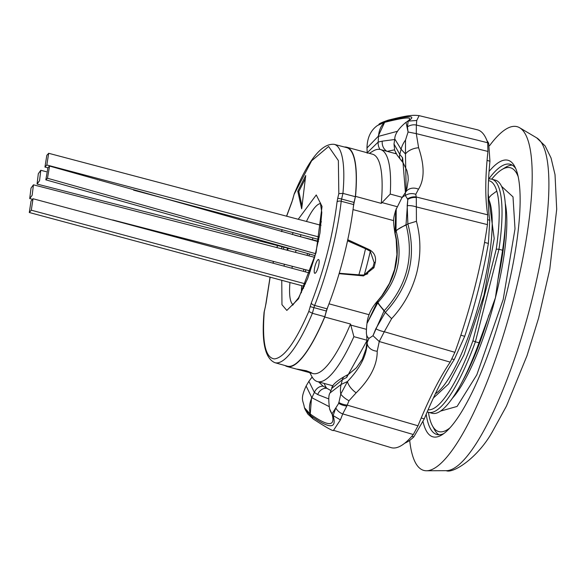 <?xml version="1.0" encoding="UTF-8"?>
<svg xmlns="http://www.w3.org/2000/svg" width="586" height="586" viewBox="0 0 586 586"><rect width="100%" height="100%" fill="white"/><g stroke="black" fill="none" stroke-linecap="round" stroke-linejoin="round"><path stroke-width="0.88" d="M394.7 139.512L382.27 141.153A8.783 6.937 79.3 0 0 387.178 151.349L394.517 149.84M395.858 152.983A124.701 29.315 -74.8 0 0 395.067 153.495M377.208 351.219A10.98 8.578 -179.8 0 1 367.136 342.642C366.873 355.065 360.317 368.023 347.476 381.515A10.98 4.498 44.7 0 0 356.163 392.818C370.308 378.783 377.318 364.917 377.208 351.219L379.252 341.521L384.291 331.742A10.98 3.772 14.8 0 1 375.831 328.746L385.332 312.367L391.616 318.652C403.732 305.614 412.105 290.348 416.727 272.856C421.034 255.357 420.938 238.165 416.434 221.303L416.302 197.555L415.782 194.303L418.499 189.212C424.594 179.477 424.638 165.67 418.624 147.775A10.98 5.56 161.9 0 0 405.468 154.008L406.157 191.278M418.624 147.775L416.294 133.637L487.94 151.437A184.143 43.291 -74.8 0 0 487.75 214.835L487.442 224.614A164.681 38.713 105.2 0 1 474.535 288.444A164.681 38.713 105.2 0 1 454.89 352.318L450.202 362.141A184.143 43.291 -74.8 0 0 418.001 425.795L413.313 434.526A164.681 38.713 105.2 0 1 391.038 447.623L333.522 430.336L340.422 419.876L342.737 413.899L413.313 434.526M332.064 385.566A124.701 29.315 -74.8 0 0 332.57 386.562M330.936 390.606L323.164 386.189L318.652 381.925M312.353 377.369A8.783 7.845 43.3 0 0 310.99 378.49L312.067 377.128A8.783 7.764 33.5 0 1 312.14 377.018L312.03 377.186M324.183 383.427A126.276 29.688 105.2 0 0 326.783 388.306A8.783 7.171 120.1 0 0 317.678 394.561L328.658 398.868M367.1 340.371L366.038 348.809L362.338 359.196L356.391 367.796L348.685 374.212A8.783 5.75 58.6 0 0 346.663 377.457L367.1 340.415M381.735 295.93A8.783 0.542 37.3 0 0 381.808 296.12C394.539 278.855 399.396 259.803 396.378 238.963A8.783 1.568 170.9 0 0 396.165 239.381L396.942 254.536L394.605 269.413L389.485 283.316L381.735 295.93L377.684 300.83C371.326 307.958 367.752 315.524 366.968 323.545L377.706 301.028A8.783 0.711 -138.2 0 1 377.684 300.83M310.99 378.49L308.873 381.318L314.374 392.408A8.783 6.746 -58.2 0 1 323.164 386.189M328.995 406.523L311.877 397.748L314.374 392.408L317.678 394.561M331.72 388.459L330.086 392.898L341.125 384.445A21.96 14.379 67.7 0 0 340.759 394.122L347.476 381.515L341.125 384.445L342.385 379.662A8.783 5.626 -115.5 0 1 344.751 376.337L344.751 376.337C336.342 381.164 331.998 385.207 331.72 388.459L342.385 379.662L346.663 377.457M396.165 239.381L394.935 233.279A8.783 1.692 -13.7 0 1 395.096 232.81L396.165 231.096C403.322 257.708 397.264 281.448 378.007 302.332L377.706 301.028L381.808 296.12M396.378 238.963L395.096 232.81L395.704 210.213L401.762 198.039A21.96 12.028 36.9 0 1 405.344 195.519L405.351 192.721M405.431 192.552L402.641 157.854A8.783 6.314 144.9 0 0 403.146 162.835L406.911 170.548L408.002 175.566L408.252 179.814L406.977 188.238L405.395 192.611M404.758 443.184A159.216 37.431 -74.8 0 0 413.855 436.856L424.293 418.814A192.157 45.173 105.2 0 1 454.253 359.577L464.698 336.327A159.216 37.431 -74.8 0 0 488.387 243.402L489.771 220.226A192.157 45.173 105.2 0 1 489.947 161.231L488.687 143.284A159.216 37.431 -74.8 0 0 486.915 140.545M308.873 381.318L306.119 386.013L311.877 397.748A21.96 16.467 124.7 0 0 310.47 414.207C328.438 426.813 335.617 426.755 332.028 414.031A21.96 20.122 161.8 0 1 329.772 409.446L329.867 409.717M367.136 342.642L368.916 338.452A21.96 9.764 -6.7 0 1 366.668 334.811L367.136 342.634M366.968 323.538L378.007 302.332A21.96 2.505 43.4 0 0 384.321 310.631C406.992 285.58 414.265 257.064 406.135 225.068A21.96 4.915 164.6 0 0 396.165 231.096L395.99 230.481L406.032 224.702L407.812 199.387L405.344 195.519A10.98 9.684 13.8 0 1 415.782 194.303M402.641 157.854L399.798 154.418A8.783 6.131 138.8 0 0 400.648 159.663L403.146 162.835M400.648 159.663L397.264 155.312L394.678 150.324L394.004 144.024L399.798 154.418L401.073 149.24L405.468 154.008L405.512 140.076A21.96 15.522 -44.8 0 0 401.073 149.24L394.781 138.992C394.803 134.187 398.421 128.708 405.629 122.569L405.849 122.43A21.96 20.906 58.9 0 1 405.922 122.386L405.922 122.386A21.96 20.906 58.9 0 1 406.442 122.086C414.654 116.585 407.468 116.636 384.885 122.262A21.96 15.69 76.7 0 0 378.505 136.355L397.345 131.308M382.27 141.153L378.182 142.076L378.505 136.355L378.051 136.516L366.983 147.972C367.21 137.769 370.704 130.282 377.45 125.499L384.628 122.32L378.051 136.516M367.202 152.763L378.182 142.076A8.783 6.475 78.9 0 0 380.006 149.423M487.764 143.006L488.687 143.284M487.069 160.388L489.947 161.231M489.771 220.226L487.94 219.75M484.549 242.443L488.387 243.402M460.852 335.185L464.698 336.327M452.055 358.954L454.253 359.577M424.293 418.814L421.195 418.038M411.76 436.35L413.855 436.856M306.112 386.02C299.746 400.084 303.314 400.099 304.412 407.68L310.258 414.06L311.54 397.455M332.028 414.031L329.61 408.911M310.47 414.207L310.844 415.76L313.202 418.997L307.862 414.112L305.152 409.533L310.844 415.76C329.691 429.15 337.118 429.091 333.126 415.584L335.785 407.922L338.73 403.315L340.759 394.122A10.98 4.527 34.5 0 0 349 400.714L356.163 392.818M340.422 419.876L333.126 415.584L331.976 413.884L338.73 403.315A10.98 5.64 10.5 0 0 346.824 406.047L349 400.714M450.202 362.141L379.252 341.521L372.996 335.719L368.916 338.452M372.996 335.719L384.057 310.91L377.552 302.808M406.135 225.068L407.878 223.903L407.197 205.708L407.812 199.387A10.98 8.636 -23.4 0 1 416.302 197.555M384.321 310.631L384.057 310.91L385.332 312.367C409.175 286.532 416.69 257.042 407.878 223.903L416.434 221.303M395.99 230.481L396.239 208.623M406.201 191.204L405.622 192.237A10.98 9.354 31.2 0 1 418.499 189.212M405.512 140.076L408.076 131.996L416.294 133.637L416.36 125.052A10.98 9.801 -27.4 0 0 407.431 126.847L408.186 121.104C417.071 115.244 409.643 115.303 385.903 121.287L388.115 120.181C405.9 115.72 412.236 114.724 419.115 115.647L477.319 129.777A164.681 38.713 105.2 0 1 487.691 142.75L487.94 151.437M338.745 402.428A10.98 5.164 9.9 0 0 347.11 405.094L418.001 425.795M375.831 328.746L373.201 335.17M346.824 406.047L342.737 413.899A10.98 9.244 48.1 0 1 335.785 407.922M408.076 131.996L406.032 122.32M384.885 122.262L385.903 121.287L377.45 125.499M406.442 122.086L408.186 121.104L416.734 120.482L416.36 125.052L487.691 142.75M391.616 318.652L384.291 331.742L454.89 352.318M419.115 115.647L416.734 120.482M407.409 198.976A10.98 8.893 -26.5 0 1 416.111 196.955L487.75 214.835M407.431 126.847L408.01 131.52M407.197 205.708A10.98 5.054 13.8 0 1 416.119 206.873L487.442 224.614M31.3 210.191L29.3 212.506L31.036 201.057L33.036 198.742L31.3 210.191L305.504 283.902M47.466 178.254L45.833 179.843L47.949 167.662L49.583 166.072L47.466 178.254L315.605 253.672M46.829 164.996L44.954 167.069L46.807 155.363L48.682 153.29L46.829 164.996L319.282 237.081M38.317 173.705L40.793 170.299L39.533 180.664L37.065 184.07L38.317 173.705M31.021 188.113L33.453 184.817L32.157 195.277L29.725 198.573L31.021 188.113M409.687 440.386A178.085 41.87 -74.8 0 0 426.527 470.77A178.085 41.87 -74.8 0 0 426.571 470.77A178.085 41.87 -74.8 0 0 510.889 309.445A178.085 41.87 -74.8 0 0 519.643 127.755L536.717 137.871A172.789 40.624 105.2 0 1 539.743 264.953A172.789 40.624 105.2 0 1 477.216 441.947A172.789 40.624 105.2 0 1 446.415 470.683A172.789 40.624 105.2 0 1 446.378 470.683A172.789 40.624 105.2 0 1 446.334 470.683M353.629 204.573L341.206 201.262A3.296 1.751 -173.5 0 0 337.045 202.002C332.863 235.638 324.278 269.318 311.291 303.035L308.8 311.415C295.6 341.88 284.159 357.709 274.475 358.91C265.363 357.863 261.964 342.151 264.271 311.774L264.096 312.126C261.378 341.653 264.989 358.507 274.922 362.69L287.279 366.162A113.245 26.619 -74.8 0 0 324.783 316.696L326.336 311.012A5.347 1.26 105.2 0 1 327.054 308.837A109.948 25.85 -74.8 0 0 328.087 306.207A109.948 25.85 -74.8 0 0 343.784 256.675A109.948 25.85 -74.8 0 0 353.321 207.195A109.948 25.85 -74.8 0 0 353.629 204.573A5.347 1.26 105.2 0 1 354.017 202.397L355.365 196.713A113.245 26.619 -74.8 0 0 346.612 147.591L334.196 144.339A113.127 26.597 105.2 0 1 342.942 193.387L355.365 196.713M321.399 221.698L319.722 224.951M313.005 237.923A49.795 11.705 -74.8 0 0 312.345 239.74M519.643 127.755A178.085 41.87 -74.8 0 0 514.362 126.334A178.085 41.87 -74.8 0 0 489.581 145.672M489.076 171.427A143.292 33.688 105.2 0 1 505.784 159.978A143.292 33.688 105.2 0 1 514.75 166.505A143.292 33.688 105.2 0 1 502.978 307.379A143.292 33.688 105.2 0 1 441.903 434.871A143.292 33.688 105.2 0 1 435.142 437.119A143.292 33.688 105.2 0 1 423.048 421.73M515.746 168.592A139.995 32.911 -74.8 0 0 510.23 164.278A139.995 32.911 -74.8 0 0 508.062 164.007A139.995 32.911 -74.8 0 0 488.687 179.067M426.198 414.229A139.995 32.911 -74.8 0 0 436.878 434.497A139.995 32.911 -74.8 0 0 439.046 434.775A139.995 32.911 -74.8 0 0 443.822 433.567M449.945 427.875A136.706 32.135 105.2 0 1 432.336 425.648L434.409 429.523A139.995 32.911 -74.8 0 0 439.017 434.775M512.215 165.127A139.995 32.911 -74.8 0 0 512.186 165.127A139.995 32.911 -74.8 0 0 505.579 167.325L501.836 169.618A136.706 32.135 105.2 0 1 518.156 176.598M432.336 425.648A136.706 32.135 105.2 0 1 428.417 412.288M488.512 180.605A118.584 27.879 105.2 0 1 496.269 249.153L498.979 249.262L475.385 341.806L478.989 342.788A120.782 28.392 105.2 0 1 460.904 384.174A120.782 28.392 105.2 0 1 433.999 413.533A120.782 28.392 105.2 0 1 432.131 413.298L428.527 412.317A120.782 28.392 105.2 0 1 427.223 411.819M488.592 179.082A120.782 28.392 105.2 0 1 489.94 178.95A120.782 28.392 105.2 0 1 491.808 179.191A120.782 28.392 105.2 0 1 498.979 249.262L502.583 250.244L497.961 279.625A112.387 26.421 -74.8 0 0 505.293 225.918L505.513 219.845A120.782 28.392 105.2 0 1 502.583 250.244M369.356 153.349L372.894 151.181A120.233 28.267 105.2 0 1 378.563 149.291A120.233 28.267 105.2 0 1 380.424 149.525A120.233 28.267 105.2 0 1 390.239 194.076L402.274 197.343M362.478 275.86L367.825 273.713M362.675 275.09L358.874 274.827A109.208 25.674 -74.8 0 0 362.404 261.781A109.208 25.674 -74.8 0 0 365.525 248.742L370.301 251.255L374.161 262.667A109.831 25.821 -74.8 0 1 373.077 266.901L364.228 274.966L359.555 275.068L339.206 273.34M365.525 248.742L347.535 240.787M302.691 370.77L297.263 369.143L306.302 370.74L311.62 372.806L302.691 370.77M318.418 266.403A7.135 1.677 -74.8 0 0 318.55 259.525A7.135 1.677 -74.8 0 0 314.946 266.432A7.135 1.677 -74.8 0 0 314.807 273.303A7.135 1.677 -74.8 0 0 318.418 266.403M286.986 250.178A12.079 2.842 -74.8 0 0 287.286 249.043A12.079 2.842 -74.8 0 0 287.514 248.12M282.071 246.728A12.079 2.842 -74.8 0 0 281.492 248.764M491.698 179.162A136.706 32.135 105.2 0 1 501.836 169.618M478.989 342.788L495.419 297.776L497.961 279.625M491.808 179.191L495.412 180.166A120.782 28.392 105.2 0 1 505.513 219.845M428.527 412.317A120.782 28.392 105.2 0 0 475.385 341.806L472.902 340.818A118.584 27.879 105.2 0 1 428.08 409.834M496.269 249.153L472.902 340.818M367.1 340.254L353.893 336.664A120.233 28.267 105.2 0 1 317.429 381.596A120.233 28.267 105.2 0 1 311.767 376.358L309.811 372.703M344.429 147.02A113.647 26.714 105.2 0 1 346.773 147.218L372.52 154.206A113.647 26.714 105.2 0 1 381.266 203.371L390.239 194.076M347.732 239.689L369.195 249.607C374.249 252.39 376.285 256.661 375.318 262.411A109.802 25.813 105.2 0 1 373.963 267.721L363.562 275.903L339.074 273.669M353.893 336.664L350.509 324.021A113.647 26.714 105.2 0 1 312.975 373.56L303.629 371.019M346.773 147.218A113.647 26.714 105.2 0 1 355.519 196.376L381.266 203.371M355.519 196.376A32.941 7.743 -74.8 0 0 353.321 207.195M347.564 240.634L356.273 244.648M350.509 324.021L324.761 317.033A113.647 26.714 105.2 0 1 287.228 366.572A113.647 26.714 105.2 0 1 285.111 365.554M328.087 306.207A32.941 7.743 -74.8 0 0 324.761 317.033M339.228 273.259L358.874 274.827M308.8 311.415L312.382 313.298L324.783 316.696M286.708 216.044L291.806 202.36L294.267 193.732C308.573 159.59 321.882 143.131 334.196 144.339M294.297 193.981L311.635 160.798L328.621 146.485L338.364 160.579L338.825 193.622L342.942 193.387L341.601 199.042L354.017 202.397M297.783 191.234L301.68 208.828L305.724 175.536L297.783 191.234L298.816 191.519L305.357 178.584M302.024 206.001L298.816 191.519M309.43 254.053L308.947 255.848M305.775 269.772L305.401 271.86M303.643 286.173L303.541 288.334M313.202 418.997L313.202 418.997C326.966 427.883 333.727 431.662 333.507 430.329M388.115 120.181L388.122 120.181C382.167 122.247 379.098 123.646 378.915 124.379M452.348 398.282A110.901 26.07 -74.8 0 0 495.419 297.776A110.901 26.07 -74.8 0 0 505.257 203.349M440.54 411.094L457.08 406.442L476.806 374.835L503.206 299.439L515.006 228.877L513.006 196.874L501.55 186.326M435.361 393.807A104.315 24.524 -74.8 0 0 481.458 294.428A104.315 24.524 -74.8 0 0 488.175 198.31M433.384 398.011L448.576 383.947L463.944 354.933L484.051 294.985L494.203 238.539L488.153 193.475M326.336 311.012L313.92 307.643L312.382 313.298A113.127 26.597 105.2 0 1 276.724 362.924A113.127 26.597 105.2 0 1 274.922 362.69M281.763 280.24L281.961 304.691L286.832 310.426L298.501 298.809L316.088 252.581L322.044 206.448L316.264 194.97L298.303 219.164M307.577 253.548A49.935 11.742 -74.8 0 0 307.086 255.364M303.892 269.282A49.935 11.742 -74.8 0 0 303.511 271.347M301.644 285.631A49.935 11.742 -74.8 0 0 301.409 292.707M293.205 304.779A52.572 12.357 105.2 0 1 289.96 282.467M291.953 268.22A52.572 12.357 105.2 0 1 292.319 266.293M295.527 252.383A52.572 12.357 105.2 0 1 296.062 250.398M300.332 236.671A52.572 12.357 105.2 0 1 301.036 234.686M306.5 221.376A52.572 12.357 105.2 0 1 320.689 203.554M338.825 193.622L337.683 198.442A3.296 0.432 13.4 0 1 341.601 199.042A5.464 1.282 105.2 0 0 341.206 201.262A109.831 25.821 105.2 0 1 331.368 253.313A109.831 25.821 105.2 0 1 314.653 305.423L327.054 308.837M283.968 247.211A11.735 2.762 -74.8 0 0 283.382 249.248M460.904 384.174L463.79 378.827A112.387 26.421 -74.8 0 0 488.98 314.865M396.956 206.638L381.984 202.573M328.995 303.826L369.165 314.733M393.689 220.629L353.014 209.59M350.758 325.084L366.411 329.332M372.828 267.729L373.963 267.721M375.318 262.411L374.22 262.418M367.481 249.621L369.195 249.607M359.555 275.068L361.687 275.054M310.111 306.595L313.92 307.643A5.464 1.282 105.2 0 1 314.653 305.423A3.296 1.384 21.6 0 1 311.291 303.035M364.258 274.959A109.831 25.821 -74.8 0 0 370.301 251.255M291.806 202.36A3.296 1.384 -158.4 0 1 291.835 201.987L286.605 216.014M270.058 277.068L265.868 303.863A3.296 1.751 6.5 0 1 266.051 303.401L270.153 277.097M273.12 263.114L273.508 261.437M276.98 247.6L277.53 245.571M281.58 231.624L282.203 229.609M292.985 198.8L291.835 201.987M337.683 198.442L337.045 202.002M264.271 311.774L266.051 303.401M293.095 232.547L292.392 234.598M288.202 248.296L287.645 250.354M284.378 264.249L284.02 266.066M265.414 306.954A3.296 0.432 -166.6 0 0 265.297 307.035L264.11 312.052M348.685 374.212L344.751 376.337M394.935 233.279C392.723 218.834 393.499 218.446 395.711 210.191M304.412 407.68L305.152 409.533M329.772 409.446L329.632 409.006M330.086 392.898C328.534 394.656 328.372 399.996 329.603 408.911M366.873 324.212C366.294 330.218 366.228 333.756 366.668 334.811M405.622 192.237L401.762 198.039M394.004 144.024L394.774 139.007M367.21 153.232L366.983 147.972M29.3 212.506L304.427 286.386M33.036 198.742L309.708 273.032M45.833 179.843L315.092 255.599M49.583 166.072L318.388 241.703M44.954 167.069L47.862 167.823M133.579 190.15L318.828 239.498M48.682 153.29L321.04 225.31M318.469 241.307L294.699 235.228M46.316 171.713L40.793 170.299M291.03 249.021L37.065 184.07M314.631 257.313L33.453 184.817M310.419 270.966L112.688 219.948M32.179 199.203L29.725 198.573M536.651 137.827L545.127 145.936L551.038 157.964L555.03 174.687L556.7 209.312L549.763 269.384L538.549 318.242L526.975 355.775L506.436 406.105L492.313 431.875C477.224 458.706 452.678 473.781 446.21 470.675M320.344 202.778L321.787 212.432L319.985 232.957L314.689 257.093L307.65 278.592L298.618 297.717L292.524 305.269M496.789 191.095L491.295 195.131L488.285 198.508M396.348 153.847L380.424 149.525M332.995 385.822L317.429 381.596M303.101 370.879L302.515 370.718M300.603 370.198L287.228 366.572M282.115 229.587L281.485 231.595M277.442 245.541L276.892 247.578M273.42 261.415L273.032 263.092M294.26 193.761L292.897 198.771M265.868 303.863L265.297 307.035M446.378 470.683L426.527 470.77"/></g></svg>
